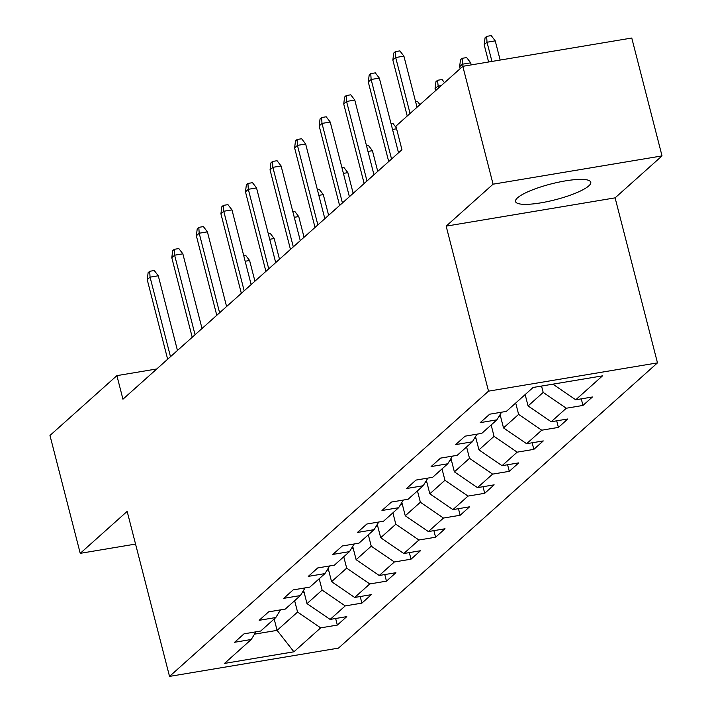 <?xml version="1.0" encoding="UTF-8"?>
<svg xmlns="http://www.w3.org/2000/svg" width="712" height="712" viewBox="0 0 712 712"><rect width="100%" height="100%" fill="white"/><g stroke="black" fill="none" stroke-linecap="round" stroke-linejoin="round"><path stroke-width="1.07" d="M517.526 197.829A38.84 8.188 165.6 0 0 515.524 201.523A38.84 8.188 165.6 0 0 547.928 201.496A38.84 8.188 165.6 0 0 588.762 185.903A38.84 8.188 165.6 0 0 590.764 182.21A38.84 8.188 165.6 0 0 558.368 182.227A38.84 8.188 165.6 0 0 517.526 197.829M662.027 155.901L493.078 184.185L446.157 226.14L615.106 197.856L662.027 155.901L631.767 38.03L462.809 66.314L395.899 126.149L401.951 149.725L122.945 399.209L116.893 375.633L49.974 435.468L80.234 553.34L135.547 544.075M615.106 197.856L657.479 362.871L338.476 648.116L169.527 676.4L488.521 391.155L657.479 362.871M293.905 651.8L320.667 627.868L337.337 625.074L346.78 616.628L330.119 619.422L345.231 605.903L361.901 603.117L371.344 594.662L354.674 597.457L369.795 583.938L386.465 581.152L395.908 572.706L379.238 575.492L394.359 561.982L411.02 559.187L420.472 550.741L403.802 553.527L418.923 540.016L435.584 537.222L445.036 528.776L428.366 531.57L443.478 518.051L460.148 515.257L469.6 506.811L452.93 509.605L468.042 496.086L484.712 493.3L494.155 484.845L477.494 487.64L492.606 474.121L509.276 471.335L518.719 462.889L502.058 465.675L517.17 452.165L533.84 449.37L543.283 440.924L526.613 443.709L541.734 430.199L558.395 427.405L567.847 418.959L551.177 421.753L566.298 408.234L582.959 405.44L592.411 396.993L575.741 399.788L602.512 375.856L533.101 387.47L506.33 411.403L489.669 414.197L480.217 422.643L496.887 419.849L481.775 433.368L465.105 436.162L455.653 444.608L472.323 441.814L457.211 455.333L440.541 458.119L431.098 466.574L447.759 463.779L432.647 477.298L415.977 480.084L406.534 488.53L423.195 485.744L408.083 499.263L391.413 502.049L381.97 510.495L398.64 507.709L383.519 521.22L366.858 524.014L357.406 532.46L374.076 529.666L358.955 543.185L342.294 545.979L332.842 554.426L349.512 551.631L334.4 565.15L317.73 567.936L308.278 576.391L324.948 573.596L309.836 587.115L293.166 589.901L283.714 598.347L300.384 595.561L285.272 609.08L268.602 611.866L259.159 620.312L275.82 617.527L260.708 631.037L244.038 633.831L234.595 642.277L251.256 639.483L224.494 663.424L293.905 651.8L277.093 630.369L297.563 612.062L294.643 600.697M541.547 386.055L543.185 392.428L528.073 405.947L525.153 394.582M501.568 412.203L496.887 419.849M566.298 408.234L543.185 392.428M551.177 421.753L528.073 405.947M515.702 403.028L518.621 414.393L503.509 427.912L500.091 414.615M477.013 434.169L472.323 441.814M541.734 430.199L518.621 414.393M526.613 443.709L503.509 427.912M491.147 424.993L494.066 436.358L478.945 449.877L475.536 436.581M452.449 456.125L447.759 463.779M517.17 452.165L494.066 436.358M502.058 465.675L478.945 449.877M466.582 446.949L469.502 458.323L454.381 471.842L450.972 458.546M427.885 478.09L423.195 485.744M492.606 474.121L469.502 458.323M477.494 487.64L454.381 471.842M442.018 468.914L444.938 480.288L429.817 493.799L426.408 480.502M403.321 500.055L398.64 507.709M468.042 496.086L444.938 480.288M452.93 509.605L429.817 493.799M417.454 490.879L420.374 502.245L405.262 515.764L401.844 502.467M378.757 522.021L374.076 529.666M443.478 518.051L420.374 502.245M428.366 531.57L405.262 515.764M392.89 512.845L395.81 524.21L380.697 537.729L377.28 524.433M354.193 543.986L349.512 551.631M418.923 540.016L395.81 524.21M403.802 553.527L380.697 537.729M368.327 534.81L371.246 546.175L356.133 559.694L352.716 546.398M329.629 565.942L324.948 573.596M394.359 561.982L371.246 546.175M379.238 575.492L356.133 559.694M343.762 556.766L346.682 568.14L331.57 581.659L328.161 568.363M305.074 587.907L300.384 595.561M369.795 583.938L346.682 568.14M354.674 597.457L331.57 581.659M319.207 578.731L322.127 590.106L307.005 603.616L303.597 590.319M280.51 609.873L275.82 617.527M345.231 605.903L322.127 590.106M330.119 619.422L307.005 603.616M274.173 618.995L277.093 630.369L254.531 634.143M255.946 631.838L251.256 639.483M320.667 627.868L297.563 612.062M493.078 184.185L462.809 66.314M446.157 226.14L488.521 391.155M169.527 676.4L127.154 511.385L80.234 553.34M156.774 368.958L116.893 375.633M575.741 399.788L552.886 384.16M337.337 625.074L335.646 618.497M361.901 603.117L360.21 596.531M386.465 581.152L384.774 574.566M411.02 559.187L409.329 552.601M435.584 537.222L433.893 530.645M460.148 515.257L458.457 508.679M484.712 493.3L483.021 486.714M509.276 471.335L507.585 464.749M533.84 449.37L532.149 442.784M558.395 427.405L556.713 420.828M582.959 405.44L581.268 398.862M177.457 350.464L158.286 275.784L150.063 277.155L170.488 356.694M147.233 279.691L148.114 272.696L149.689 271.29L150.063 277.155L147.233 279.691L167.649 359.231M149.689 271.29L154.255 270.524L158.286 275.784M304.095 592.286A13.199 11.953 -131.8 0 1 302.618 591.912M243.691 255.546L245.578 255.234L249.609 260.494L254.923 281.195M249.609 260.494L245.159 261.242M202.021 328.499L182.85 253.819L174.627 255.199L195.052 334.729M171.797 257.726L172.678 250.731L174.253 249.325L174.627 255.199L171.797 257.726L192.213 337.265M174.253 249.325L178.819 248.559L182.85 253.819M226.585 306.534L207.406 231.854L199.191 233.233L219.608 312.764M196.352 235.77L197.242 228.766L198.808 227.359L199.191 233.233L196.352 235.77L216.777 315.3M198.808 227.359L203.383 226.594L207.406 231.854M328.659 570.33A13.199 11.953 -131.8 0 1 327.182 569.947M268.255 233.589L270.142 233.269L274.173 238.529L279.487 259.23M274.173 238.529L269.714 239.277M353.223 548.365A13.199 11.953 -131.8 0 1 351.746 547.991M292.819 211.624L294.706 211.304L298.737 216.564L304.051 237.265M298.737 216.564L294.279 217.311M251.149 284.569L231.97 209.889L223.755 211.268L244.172 290.808M220.916 213.805L221.797 206.809L223.372 205.394L223.755 211.268L220.916 213.805L241.341 293.335M223.372 205.394L227.938 204.629L231.97 209.889M275.704 262.603L256.534 187.932L248.319 189.303L268.736 268.842M245.48 191.84L246.361 184.844L247.936 183.438L248.319 189.303L245.48 191.84L265.905 271.379M247.936 183.438L252.502 182.673L256.534 187.932M300.268 240.647L281.098 165.967L272.874 167.338L293.3 246.877M270.044 169.874L270.925 162.879L272.5 161.473L272.874 167.338L270.044 169.874L290.46 249.414M272.5 161.473L277.066 160.707L281.098 165.967M377.787 526.399A13.199 11.953 -131.8 0 1 376.31 526.026M317.383 189.659L319.27 189.347L323.301 194.607L328.615 215.3M323.301 194.607L318.843 195.346M402.351 504.434A13.199 11.953 -131.8 0 1 400.874 504.06M341.947 167.694L343.834 167.382L347.857 172.642L353.17 193.335M347.857 172.642L343.407 173.39M426.915 482.469A13.199 11.953 -131.8 0 1 425.429 482.095M366.511 145.729L368.389 145.417L372.421 150.677L377.734 171.378M372.421 150.677L367.971 151.425M324.832 218.682L305.662 144.002L297.438 145.381L317.863 224.912M294.608 147.909L295.489 140.914L297.064 139.507L297.438 145.381L294.608 147.909L315.024 227.448M297.064 139.507L301.63 138.742L305.662 144.002M451.479 460.513A13.199 11.953 -131.8 0 1 449.993 460.13M396.566 128.783L392.535 129.459M391.066 123.772L392.953 123.452L396.335 127.866M349.396 196.717L330.226 122.037L322.002 123.416L342.428 202.947M319.172 125.953L320.053 118.949L321.628 117.542L322.002 123.416L319.172 125.953L339.588 205.483M321.628 117.542L326.194 116.777L330.226 122.037M476.034 438.548A13.199 11.953 -131.8 0 1 474.557 438.174M415.63 101.807L417.517 101.487L419.938 104.655M373.96 174.751L354.781 100.072L346.566 101.451L366.983 180.99M343.727 103.988L344.617 96.992L346.192 95.577L346.566 101.451L343.727 103.988L364.152 183.518M346.192 95.577L350.758 94.812L354.781 100.072M500.598 416.582A13.199 11.953 -131.8 0 1 499.121 416.208M441.244 85.6L437.889 86.161L435.059 88.697L435.566 90.682M435.059 88.697L435.94 81.702L437.515 80.287L438.396 88.146M437.515 80.287L442.081 79.53L444.502 82.69M398.524 152.786L379.345 78.115L371.13 79.486L391.547 159.025M368.291 82.022L369.181 75.027L370.747 73.621L371.13 79.486L368.291 82.022L388.716 161.562M370.747 73.621L375.313 72.855L379.345 78.115M459.623 66.732L460.504 59.737L462.079 58.331L466.645 57.565L470.677 62.825L462.453 64.196L459.623 66.732L460.13 68.717M462.079 58.331L462.987 66.287M470.677 62.825L471.211 64.908M417.027 107.254L403.909 56.15L395.694 57.521L410.059 113.484M392.855 60.057L393.736 53.062L395.311 51.656L395.694 57.521L392.855 60.057L407.228 116.02M395.311 51.656L399.877 50.89L403.909 56.15M484.187 44.767L485.068 37.772L486.643 36.365L491.209 35.6L495.232 40.86L487.017 42.239L484.187 44.767L488.61 61.997M486.643 36.365L487.017 42.239L491.947 61.437M495.232 40.86L500.162 60.066"/></g></svg>
